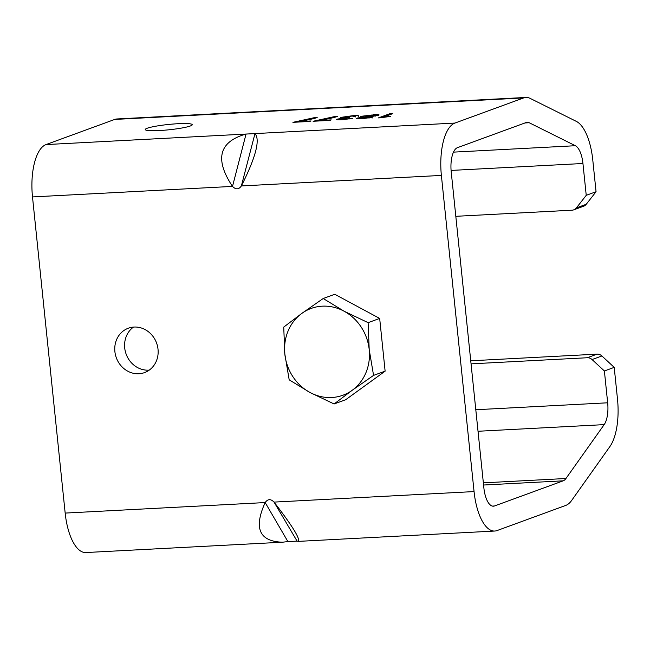 <?xml version="1.0" encoding="UTF-8"?>
<svg xmlns="http://www.w3.org/2000/svg" width="650" height="650" viewBox="0 0 650 650"><rect width="100%" height="100%" fill="white"/><g stroke="black" fill="none" stroke-linecap="round" stroke-linejoin="round"><path stroke-width="0.97" d="M614.209 367.372L617.5 399.197A46.207 18.72 -93 0 1 609.928 446.509L571.699 500.386A46.207 18.72 -93 0 1 565.744 505.424L497.031 530.571A46.207 18.72 -93 0 1 494.739 531.042A46.207 18.72 -93 0 1 474.061 491.579L441.382 175.419A46.207 18.72 -93 0 1 454.919 123.069L523.632 97.922A46.207 18.72 -93 0 1 525.923 97.451A46.207 18.72 -93 0 1 530.156 98.394L576.331 121.379A46.207 18.72 -93 0 1 592.767 159.9L596.058 191.726L586.235 195.325L582.944 163.499A21.328 8.637 87 0 0 575.356 145.722L529.181 122.728A21.328 8.637 87 0 0 527.231 122.298A21.328 8.637 87 0 0 526.167 122.517L457.462 147.664A21.328 8.637 87 0 0 451.214 171.819L483.884 487.979A21.328 8.637 87 0 0 493.431 506.196A21.328 8.637 87 0 0 494.488 505.976L563.201 480.829A21.328 8.637 87 0 0 565.947 478.506L604.175 424.629A21.328 8.637 87 0 0 607.669 402.797L604.386 370.971L614.209 367.372L601.892 355.964A7.109 6.451 -110.1 0 0 597.09 354.144L587.259 357.744A7.109 6.451 69.9 0 1 592.061 359.556L604.386 370.971M133.494 327.08A23.627 21.434 -110.1 0 0 126.051 353.884A23.627 21.434 -110.1 0 0 148.696 370.151A23.627 21.434 -110.1 0 0 149.24 370.118M274.048 502.101C270.725 498.729 267.776 498.883 265.184 502.564L287.901 541.596L297.082 541.117L274.048 502.101L474.061 491.579M274.227 502.328C292.581 526.207 300.568 539.224 298.188 541.385L297.082 541.117M287.901 541.596L282.401 542.214C259.35 541.393 253.565 528.263 265.054 502.816M525.923 97.451L117.032 118.958A46.207 18.72 87 0 0 114.741 119.429L46.028 144.576A46.207 18.72 87 0 0 32.5 196.926L65.171 513.086A46.207 18.72 87 0 0 85.849 552.549L282.401 542.214M232.513 186.404C235.828 189.776 238.786 189.621 241.369 185.941L254.971 133.616L246.049 134.054L232.513 186.404L32.5 196.926M232.326 186.176C214.549 159.153 219.034 141.798 245.789 134.103M254.971 133.616C260.366 139.62 255.881 156.983 241.507 185.689M147.176 128.261A23.627 2.673 174.1 0 1 173.379 124.02A23.627 2.673 174.1 0 1 192.246 124.694A23.627 2.673 174.1 0 1 190.32 125.986A23.627 2.673 174.1 0 1 164.117 130.227A23.627 2.673 174.1 0 1 145.251 129.553A23.627 2.673 174.1 0 1 147.176 128.261M313.901 117.756L317.184 117.577C313.235 118.869 306.963 120.218 298.342 121.631L311.049 120.957L309.725 121.444L292.923 122.33L313.901 117.756L314.251 118.438M373.197 114.571C378.438 114.351 380.136 114.619 378.3 115.383L370.492 116.683L372.125 117.317L361.79 118.763C357.167 118.958 355.631 118.731 357.183 118.089L363.269 117.065L360.539 116.716L361.246 116.269L373.23 114.944M379.064 114.896L378.3 115.383M372.669 116.968L372.125 117.317M356.566 118.487L357.183 118.089L357.248 118.755M334.067 116.691L337.35 116.521C333.401 117.804 327.121 119.153 318.508 120.567L331.207 119.901L329.883 120.388L313.089 121.266L334.067 116.691L334.417 117.382M354.989 116.577L352.113 116.041L344.419 117.179L349.716 117.536L340.494 118.983L342.997 119.397L352.649 118.332L341.924 119.811C337.358 119.99 335.798 119.771 337.236 119.145L343.094 118.121L340.291 117.821L341.014 117.366L353.267 115.619C357.971 115.416 359.661 115.651 358.353 116.35L358.199 116.358M336.676 119.527L337.236 119.145L337.301 119.787M358.832 115.952L358.353 116.35M344.419 117.179L344.11 118.316M340.494 118.983L337.431 119.803M380.469 117.78L378.414 117.894L389.683 113.766L392.876 113.596L384.093 116.813L390.788 116.358L380.469 117.78M380.957 117.691L390.618 114.424M389.756 114.465L389.683 113.766M341.014 117.366L341.088 118.072L344.037 117.349M349.773 118.958L349.716 118.414M333.141 117.707L334.141 117.398M317.631 121.03L318.541 120.876M318.549 120.981L318.508 120.567M370.492 116.683L370.565 117.39L372.198 118.016M375.537 115.188L378.487 115.31M361.278 116.984L364.138 116.277M357.329 118.763L360.059 118.162L360.132 118.877M369.224 117.244L370.541 117.114M364.553 116.09L367.591 116.651L375.026 115.554L372.044 114.985L364.553 116.09L364.016 116.431L364.211 117.236M375.497 116.066L375.537 115.204L375.082 116.139M369.281 117.983L369.216 117.236L366.364 117.065L360.059 118.178M360.457 117.918L362.863 118.357L368.786 117.504L368.842 118.056M312.983 118.763L313.974 118.454M297.464 122.094L298.374 121.932M298.391 122.046L298.342 121.631M470.738 360.791L597.09 354.144M587.259 357.744L471.055 363.854M586.235 195.325L576.396 207.903A7.109 6.451 69.9 0 1 573.731 209.852A7.109 6.451 69.9 0 1 572.016 210.202L455.812 216.312M573.731 209.852L583.562 206.253A7.109 6.451 -110.1 0 0 586.219 204.303L596.058 191.726M138.864 373.75A23.627 21.434 69.9 0 1 115.407 354.689A23.627 21.434 69.9 0 1 128.334 328.209A23.627 21.434 69.9 0 1 134.038 327.048A23.627 21.434 69.9 0 1 157.495 346.109A23.627 21.434 69.9 0 1 144.576 372.588A23.627 21.434 69.9 0 1 138.864 373.75M284.83 354.063L283.733 327.096L301.836 313.398A46.207 41.925 -110.1 0 0 284.83 354.063A46.207 41.925 -110.1 0 0 310.009 392.502L289.185 379.827L284.83 354.063M323.196 298.512L344.021 311.179A46.207 41.925 -110.1 0 0 301.836 313.398L323.196 298.512L334.766 294.279L379.673 318.427L385.125 371.158L345.662 399.742L334.1 403.975L310.009 392.502A46.207 41.925 -110.1 0 0 352.194 390.284L334.1 403.975M368.111 322.66L369.208 349.619A46.207 41.925 -110.1 0 0 344.021 311.179L368.111 322.66L379.673 318.427M373.563 375.391L352.194 390.284A46.207 41.925 -110.1 0 0 369.208 349.619L373.563 375.391L385.125 371.158M494.488 505.976L492.351 506.09M265.184 502.564L65.171 513.086M483.576 485.022L563.201 480.829M241.369 185.941L441.382 175.419M454.919 123.069L254.906 133.591M246.049 134.054L46.028 144.576M114.741 119.429L523.632 97.922M329.81 118.479L329.745 117.886M361.319 116.968L361.246 116.269M309.644 119.535L309.587 118.95M592.061 359.556L601.892 355.964M586.219 204.303L576.396 207.903M451.092 170.43L582.944 163.499M607.669 402.797L475.8 409.736M565.947 478.506L483.356 482.852M478.026 431.267L604.175 424.629M524.972 122.956L529.181 122.728M575.356 145.722L453.489 152.132M355.331 116.976L355.257 116.277M340.169 119.941L340.096 119.234M494.739 531.042L298.188 541.385"/></g></svg>
